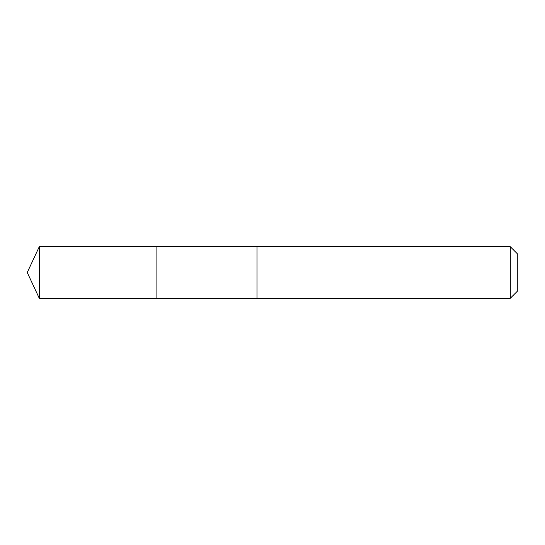 <?xml version="1.0" encoding="UTF-8"?>
<svg xmlns="http://www.w3.org/2000/svg" width="545" height="545" viewBox="0 0 545 545"><rect width="100%" height="100%" fill="white"/><g stroke="black" fill="none" stroke-linecap="round" stroke-linejoin="round"><path stroke-width="0.41" stroke-dasharray="2.73 2.04" d="M156.081 246.735L156.081 298.265L156.081 246.735M39.267 298.265L39.267 246.735M510.311 298.265L510.311 246.735M517.75 290.826L517.75 254.174"/><path stroke-width="0.82" d="M156.081 251.15L156.081 246.735L39.267 246.735L39.267 298.265L156.081 298.265L156.081 246.735L256.981 246.742L256.981 298.258L156.081 298.265L156.081 251.15M256.981 246.735L256.981 298.265L510.311 298.265L510.311 246.735L256.981 246.735M510.311 246.735L517.75 254.174L517.75 290.826L510.311 298.265M156.081 298.265L39.267 298.265L27.25 272.5L39.267 298.265M27.25 272.5L39.267 246.735"/></g></svg>
